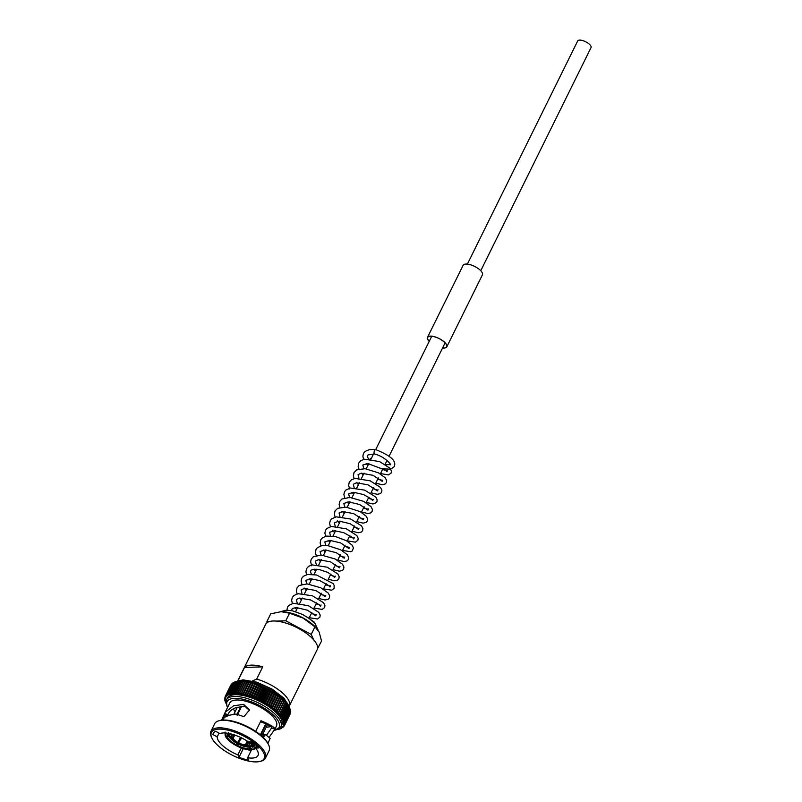 <?xml version="1.0" encoding="UTF-8"?>
<svg xmlns="http://www.w3.org/2000/svg" width="802" height="802" viewBox="0 0 802 802"><rect width="100%" height="100%" fill="white"/><g stroke="black" fill="none" stroke-linecap="round" stroke-linejoin="round"><path stroke-width="1.2" d="M467.386 264.099L577.681 40.952A7.459 2.807 26.3 0 1 579.605 40.1A7.459 2.807 26.3 0 1 587.565 42.847A7.459 2.807 26.3 0 1 591.054 47.559L480.769 270.715M278.785 695.976L280.179 697.068L274.053 709.449L274.053 708.156A33.022 12.441 26.3 0 0 274.023 708.136L272.319 708.366A32.1 12.09 26.3 0 1 273.903 709.61L273.933 709.63A32.1 12.09 26.3 0 1 275.417 710.883L281.723 698.352L280.419 697.269M273.101 692.216L276.81 694.532L270.655 707.013L270.545 705.59A33.022 12.441 26.3 0 0 270.515 705.57L268.83 705.9A32.1 12.09 26.3 0 1 270.585 707.103L270.615 707.123A32.1 12.09 26.3 0 1 272.289 708.346L278.535 695.795L276.78 694.622L278.364 695.875M268.891 705.58L274.976 693.379L274.094 693.379L274.976 693.379M275.006 693.339L268.8 705.88L268.67 704.346A33.022 12.441 26.3 0 0 268.64 704.326L266.966 704.707A32.1 12.09 26.3 0 1 268.8 705.88L268.83 705.9M266.986 704.497L273.121 692.176L272.149 692.166A33.022 12.441 26.3 0 0 272.109 692.146L271.367 691.053L273.111 692.096M273.131 692.156L266.936 704.687L266.725 703.133A33.022 12.441 26.3 0 0 266.695 703.113L265.051 703.544A32.1 12.09 26.3 0 1 266.936 704.687L266.966 704.707M265.031 703.434L271.196 691.023L270.144 691.003A33.022 12.441 26.3 0 0 270.104 690.973L269.432 689.941L268.089 689.87A33.022 12.441 26.3 0 1 268.089 689.87L267.417 688.868M265.011 703.524L264.72 701.971A33.022 12.441 26.3 0 0 264.68 701.94L263.076 702.432A32.1 12.09 26.3 0 1 265.011 703.524L265.051 703.544M263.076 702.432L269.181 689.981M261.312 701.229L261.051 701.359A32.1 12.09 26.3 0 1 263.036 702.412L262.665 700.838L268.089 689.87L262.625 700.818L261.312 701.229M267.236 688.858L265.993 688.798A33.022 12.441 26.3 0 0 265.953 688.778L265.382 687.865M261.021 701.339L260.57 699.765L258.996 700.336A32.1 12.09 26.3 0 1 261.021 701.339L267.176 688.908L261.051 701.359M263.226 686.853L265.141 687.815L263.868 687.775A33.022 12.441 26.3 0 0 263.828 687.755L263.307 686.913M258.996 700.336L265.131 687.905M265.141 687.885L258.956 700.397L258.445 698.742A33.022 12.441 26.3 0 0 258.404 698.722L256.931 699.384L263.106 686.873M256.891 699.364L256.299 697.79A33.022 12.441 26.3 0 0 256.259 697.77L254.835 698.482A32.1 12.09 26.3 0 1 256.891 699.364L256.931 699.384A32.1 12.09 26.3 0 1 258.966 700.326M252.861 697.509L258.926 685.139L259.537 685.91A33.022 12.441 26.3 0 1 259.577 685.931L263.066 686.853L261.111 685.941M259.006 685.098L261.221 686.021M261.001 686.021L254.886 698.412M254.805 698.462L254.154 696.898L252.75 697.65A32.1 12.09 26.3 0 1 254.805 698.462L261.021 685.981M253.151 697.289L252.75 697.65L252.008 696.076L257.432 685.108L258.896 685.129L256.901 684.317M252.008 696.076A33.022 12.441 26.3 0 0 251.968 696.066L250.675 696.888A32.1 12.09 26.3 0 1 252.71 697.63M251.096 696.457L250.675 696.978L249.873 695.334L255.297 684.367L256.81 684.367L254.815 683.625M250.846 696.647L256.851 684.387L257.392 685.098A33.022 12.441 26.3 0 1 257.432 685.108M249.873 695.334A33.022 12.441 26.3 0 0 249.833 695.314L248.61 696.206A32.1 12.09 26.3 0 1 250.635 696.878M249.061 695.695L248.63 696.296L247.768 694.662L253.191 683.695L254.755 683.685L252.76 683.003L246.615 695.434M254.815 683.795L255.257 684.347A33.022 12.441 26.3 0 1 255.297 684.367M247.768 694.662A33.022 12.441 26.3 0 0 247.738 694.652L246.585 695.595L245.703 694.081L251.126 683.114L252.73 683.083M247.056 695.003L246.585 695.595A32.1 12.09 26.3 0 1 248.57 696.186M252.76 683.093L253.151 683.685A33.022 12.441 26.3 0 1 253.191 683.695M245.703 694.081A33.022 12.441 26.3 0 0 245.663 694.071L244.59 695.073A32.1 12.09 26.3 0 1 246.545 695.585M245.081 694.392L244.64 695.174L243.678 693.59L242.655 694.632A32.1 12.09 26.3 0 1 244.56 695.063M250.775 682.562L251.086 683.103A33.022 12.441 26.3 0 1 251.126 683.114M243.156 693.86L242.715 694.732L241.713 693.179L240.78 694.271A32.1 12.09 26.3 0 1 242.625 694.622M246.956 681.77L249.061 682.612A33.022 12.441 26.3 0 1 249.101 682.612L250.735 682.552M241.292 693.409L240.851 694.382L239.818 692.858L245.242 681.89L246.926 681.76M239.818 692.858A33.022 12.441 26.3 0 0 239.788 692.848L238.966 694.011A32.1 12.09 26.3 0 1 240.74 694.271M239.487 693.038L239.056 694.121L238.004 692.627L243.417 681.66L245.121 681.499M238.004 692.627A33.022 12.441 26.3 0 0 237.963 692.627L237.242 693.83A32.1 12.09 26.3 0 1 238.936 694.001M237.753 692.768L237.342 693.951L236.269 692.497L241.683 681.52L243.387 681.66A33.022 12.441 26.3 0 1 243.417 681.66L237.963 692.627M236.269 692.497A33.022 12.441 26.3 0 0 236.239 692.487L235.598 693.74L234.625 692.447L240.049 681.479L241.753 681.239M236.109 692.577L235.598 693.74A32.1 12.09 26.3 0 1 237.212 693.83M234.625 692.447A33.022 12.441 26.3 0 0 234.595 692.447L234.054 693.75L233.091 692.507L232.62 693.84A32.1 12.09 26.3 0 1 234.034 693.75A32.1 12.09 26.3 0 1 235.567 693.74M234.555 692.477L234.034 693.75M233.061 692.507L238.485 681.54A33.022 12.441 26.3 0 1 238.515 681.53L233.091 692.507A33.022 12.441 26.3 0 1 233.091 692.507L232.75 693.961L231.668 692.647L237.091 681.68L240.209 681.249M230.064 694.311L229.182 693.219L229.001 694.672A32.1 12.09 26.3 0 1 230.064 694.311L230.344 692.888L230.084 694.311A32.1 12.09 26.3 0 1 231.267 694.031L231.648 692.647L231.287 694.031L230.364 692.888L235.788 681.921L237.452 681.53M234.595 682.071L229.161 693.219A33.022 12.441 26.3 0 1 229.182 693.219L234.585 682.251L235.758 681.921A33.022 12.441 26.3 0 1 235.788 681.921M229.001 694.672L227.898 693.971L233.552 682.542M228.981 694.682A32.1 12.09 26.3 0 0 228.039 695.123L227.217 694.141L227.227 695.655A32.1 12.09 26.3 0 1 228.029 695.133L228.119 693.64A33.022 12.441 26.3 0 1 228.129 693.64L233.552 682.662L234.224 682.612L233.532 682.672L235.156 682.171M232.65 683.073L227.207 694.151A33.022 12.441 26.3 0 1 227.217 694.141L232.71 683.003M227.227 695.655L226.445 694.732L231.868 683.765A33.022 12.441 26.3 0 1 231.868 683.765L232.72 683.765L231.858 683.775L226.334 694.913L231.878 683.705M226.445 694.732A33.022 12.441 26.3 0 0 226.435 694.743L226.725 696.377L225.763 695.514L231.247 684.417M225.813 695.424A33.022 12.441 26.3 0 1 225.823 695.414L231.247 684.437A33.022 12.441 26.3 0 1 231.247 684.437L232.189 684.467L231.237 684.457L225.823 695.414L226.004 696.968L225.342 696.166L230.755 685.209A33.022 12.441 26.3 0 1 230.765 685.199L225.332 696.176L225.613 697.74L225.011 696.988L224.831 699.234M224.821 698.873L225.192 701.339M224.931 700.266L225.532 701.479A32.1 12.09 26.3 0 1 225.332 700.467A32.1 12.09 26.3 0 1 225.272 699.494A32.1 12.09 26.3 0 1 225.362 698.592A32.1 12.09 26.3 0 1 225.613 697.75A32.1 12.09 26.3 0 1 225.994 696.978A32.1 12.09 26.3 0 1 226.535 696.286M225.883 702.552L226.375 703.675M256.64 745.86L255.537 748.076A22.556 8.501 26.3 0 1 258.013 755.504A22.556 8.501 26.3 0 1 252.189 758.07A22.556 8.501 26.3 0 1 247.617 757.73L251.487 749.89M255.537 748.076L258.725 747.975A27.328 10.296 -153.7 0 0 251.698 741.85L248.52 741.96A22.556 8.501 26.3 0 0 223.377 732.958A22.556 8.501 26.3 0 0 219.908 733.569L215.608 731.274A27.328 10.296 -153.7 0 0 213.292 733.399A27.328 10.296 -153.7 0 0 212.921 734.542L217.222 736.848A22.556 8.501 26.3 0 0 237.913 754.882L241.332 747.955M217.222 736.848L219.066 733.118M249.532 710.452L244.67 706.151L235.858 707.715C231.828 709.158 229.182 711.474 227.908 714.682L227.578 715.885L226.244 715.133L225.402 716.828M228.289 713.82L227.908 714.682L224.67 713.489L221.532 720.206M270.755 726.522A22.556 8.501 26.3 0 1 267.517 727.053A22.556 8.501 26.3 0 1 266.264 727.053M235.156 711.675A22.556 8.501 26.3 0 1 233.292 708.858M266.545 735.153L271.728 727.745C271.888 726.652 268.209 724.677 260.69 721.79L260.49 721.72M261.562 735.885L262.475 734.051L265.492 734.512L270.144 738.381L267.908 743.324M262.535 736.757L263.447 734.923L262.735 734.091M218.986 729.128A29.443 11.088 26.3 0 1 255.056 743.284A29.443 11.088 26.3 0 1 259.898 761.469A29.443 11.088 26.3 0 1 256.59 761.9A29.443 11.088 26.3 0 1 230.364 754.161A29.443 11.088 26.3 0 1 211.678 737.639A29.443 11.088 26.3 0 1 218.986 729.128M211.678 737.639L211.237 736.617A30.366 11.439 26.3 0 1 210.946 731.284A30.366 11.439 26.3 0 1 218.776 727.835A30.366 11.439 26.3 0 1 251.186 739.013A30.366 11.439 26.3 0 1 265.392 758.201A30.366 11.439 26.3 0 1 260.981 761.208L259.898 761.469M210.946 731.284L214.665 723.745A30.366 11.439 26.3 0 1 219.076 720.737A30.366 11.439 26.3 0 1 222.505 720.296A30.366 11.439 26.3 0 1 249.552 728.286A30.366 11.439 26.3 0 1 268.82 745.329A30.366 11.439 26.3 0 1 269.121 750.662L265.392 758.201M219.076 720.737L220.159 720.477A29.443 11.088 26.3 0 1 223.467 720.046A29.443 11.088 26.3 0 1 249.693 727.785A29.443 11.088 26.3 0 1 268.389 744.306L268.82 745.329M222.715 720.086L224.38 717.459L228.931 715.314L236.019 714.011L243.878 716.677L249.532 709.981L243.618 704.367L233.643 705.78L225.172 712.276L229.783 702.963A26.025 9.804 26.3 0 1 236.49 700.006A26.025 9.804 26.3 0 1 264.279 709.58A26.025 9.804 26.3 0 1 276.449 726.031L274.845 729.279C275.166 727.655 270.956 724.988 262.204 721.279L260.69 721.79M262.204 721.279L260.981 720.727L255.698 731.404M269.211 737.118L274.845 729.279L271.728 727.745M263.287 737.479L265.492 734.512L262.615 734.051M235.146 694.712A30.366 11.439 26.3 0 1 267.557 705.88A30.366 11.439 26.3 0 1 281.763 725.068L280.9 726.812A30.366 11.439 26.3 0 0 266.695 707.625A30.366 11.439 26.3 0 0 234.284 696.457A30.366 11.439 26.3 0 0 226.455 699.905L227.317 698.161A30.366 11.439 26.3 0 1 235.146 694.712M237.723 680.898A28.692 10.807 26.3 0 1 237.843 680.627L265.713 624.247A28.692 10.807 26.3 0 1 273.111 620.989A28.692 10.807 26.3 0 1 303.737 631.535A28.692 10.807 26.3 0 1 317.161 649.67L289.291 706.061A28.692 10.807 26.3 0 1 289.151 706.311M237.843 680.627A28.692 10.807 26.3 0 1 238.465 679.715L244.52 667.464A28.692 10.807 26.3 0 1 251.297 665.129A28.692 10.807 26.3 0 1 262.735 666.843L256.68 679.083A28.692 10.807 26.3 0 1 289.291 706.061M250.565 741.89A11.84 4.461 26.3 0 1 251.247 744.998A11.84 4.461 26.3 0 1 248.199 746.341A11.84 4.461 26.3 0 1 235.557 741.98A11.84 4.461 26.3 0 1 230.014 734.502A11.84 4.461 26.3 0 1 230.595 733.83M239.287 680.357L238.465 679.715M278.495 695.865L279.447 697.169A33.022 12.441 26.3 0 1 279.477 697.189L280.078 697.108M272.319 708.366L272.349 706.863L270.635 707.123M275.076 693.399L275.938 694.602A33.022 12.441 26.3 0 1 275.968 694.622L276.67 694.642M273.251 692.206L274.996 693.299M269.432 689.941L271.196 691.023L265.011 703.534M267.387 688.858L269.221 689.9L263.026 702.442M265.322 687.825L267.196 688.838M244.63 694.853L250.745 682.472L252.62 682.983M231.668 692.647A33.022 12.441 26.3 0 0 231.648 692.647L237.061 681.68A33.022 12.441 26.3 0 1 237.091 681.68M236.259 681.8L235.758 681.921L236.259 681.8M227.207 694.151L232.62 683.184L233.402 683.154L232.62 683.184A33.022 12.441 26.3 0 1 232.64 683.174M277.813 729.188L279.497 728.797M281.723 728.046L281.031 728.106A32.1 12.09 26.3 0 1 280.098 728.547L282.615 727.544M281.873 727.564L284.018 726.281L283.076 726.261L284.499 725.519L283.467 725.489A32.1 12.09 26.3 0 1 283.076 726.251A32.1 12.09 26.3 0 1 282.545 726.943A32.1 12.09 26.3 0 1 281.873 727.564A32.1 12.09 26.3 0 1 281.051 728.096L281.051 728.096M283.407 726.943L282.535 726.953L283.377 727.013M284.028 726.271L283.076 726.261L284.179 725.96M290.073 714.091L284.499 725.509A33.022 12.441 26.3 0 1 284.499 725.529L289.923 714.542M283.467 725.489L284.79 724.777L290.264 713.7L289.652 712.968L290.244 713.73A33.022 12.441 26.3 0 1 290.244 713.73L289.893 712.136M284.83 724.687L290.244 713.72L284.82 724.697A33.022 12.441 26.3 0 1 284.82 724.697L283.707 724.647L285.001 723.805L283.808 723.745A32.1 12.09 26.3 0 1 283.707 724.637A32.1 12.09 26.3 0 1 283.467 725.479M290.535 711.695L289.983 711.224L290.424 712.818A33.022 12.441 26.3 0 1 290.424 712.838L290.484 712.707M290.464 712.777L285.001 723.805A33.022 12.441 26.3 0 1 285.001 723.805L290.424 712.838L285.001 723.785M283.808 723.745L285.021 722.833L290.444 711.865A33.022 12.441 26.3 0 1 290.444 711.865L289.983 711.224M290.514 711.785L285.021 722.833A33.022 12.441 26.3 0 0 285.021 722.823L283.748 722.782A32.1 12.09 26.3 0 1 283.808 723.725M283.748 722.782L284.89 721.81L290.314 710.843L289.933 710.251L290.314 710.843A33.022 12.441 26.3 0 1 290.314 710.843L289.733 709.249M290.414 710.732L284.89 721.81A33.022 12.441 26.3 0 0 284.88 721.79L283.547 721.75L290.023 709.76L289.722 709.229M288.88 707.053L290.023 709.74A33.022 12.441 26.3 0 1 290.023 709.76M290.164 709.64L284.61 720.727A33.022 12.441 26.3 0 0 284.6 720.707L283.196 720.677A32.1 12.09 26.3 0 1 283.547 721.73A32.1 12.09 26.3 0 1 283.748 722.762M283.196 720.677L289.592 708.627A33.022 12.441 26.3 0 1 289.592 708.627L284.169 719.594L282.705 719.554L288.87 707.033M282.695 719.534L283.587 718.422A33.022 12.441 26.3 0 0 283.577 718.402L282.063 718.391A32.1 12.09 26.3 0 1 282.695 719.534L282.705 719.554A32.1 12.09 26.3 0 1 283.196 720.657L284.169 719.594A33.022 12.441 26.3 0 1 284.169 719.594M288.249 705.89L288.991 707.434A33.022 12.441 26.3 0 1 289.011 707.454M282.053 718.371L282.855 717.209L281.281 717.188A32.1 12.09 26.3 0 1 282.053 718.371L288.279 706.241A33.022 12.441 26.3 0 0 288.259 706.211L287.467 704.687M281.281 717.188L287.407 704.988A33.022 12.441 26.3 0 0 287.387 704.968L286.545 703.464M281.271 717.168L281.983 715.955A33.022 12.441 26.3 0 0 281.963 715.935L280.369 715.965A32.1 12.09 26.3 0 1 281.271 717.168M285.502 702.211L286.374 703.695A33.022 12.441 26.3 0 1 286.394 703.715L286.535 703.444M280.369 715.965L280.971 714.682L279.317 714.722A32.1 12.09 26.3 0 1 280.349 715.945L280.971 714.682A33.022 12.441 26.3 0 1 280.971 714.682L286.394 703.715M283.036 699.675L285.231 702.402A33.022 12.441 26.3 0 1 285.251 702.422L285.482 702.191M279.317 714.722L285.251 702.422M279.296 714.692L279.828 713.389A33.022 12.441 26.3 0 0 279.808 713.369L278.144 713.459A32.1 12.09 26.3 0 1 279.296 714.692M278.144 713.459L283.978 701.118A33.022 12.441 26.3 0 1 283.978 701.118L278.555 712.086L276.85 712.186L283.156 699.655L281.963 698.562M276.83 712.156L277.171 710.772A33.022 12.441 26.3 0 0 277.141 710.752L275.447 710.903A32.1 12.09 26.3 0 1 276.83 712.156L276.85 712.186A32.1 12.09 26.3 0 1 278.124 713.429L284.479 700.958L283.397 699.875M275.447 710.903L281.081 698.492L282.565 699.785A33.022 12.441 26.3 0 1 282.585 699.805L283.006 699.655M225.192 734.973L225.733 736.236A16.2 6.105 26.3 0 1 225.963 733.038M228.259 734.672L227.267 736.677L225.733 736.236M227.267 736.677A14.456 5.444 26.3 0 1 227.197 734.301A14.456 5.444 26.3 0 1 228.139 733.329M240.851 706.502L236.73 714.833M235.888 744.637L235.698 745.258A16.2 6.105 26.3 0 1 226.004 736.807L225.452 735.544M236.821 743.324L236.119 744.737A14.456 5.444 26.3 0 1 227.527 737.249L226.004 736.807M236.119 744.737L235.698 745.258M228.46 735.384L227.527 737.249M236.71 745.8L237.131 745.279A14.456 5.444 26.3 0 0 249.011 748.767L250.124 749.73A16.2 6.105 26.3 0 1 236.71 745.8M251.337 749.419L250.124 749.73M249.833 747.093L249.011 748.767M237.833 743.865L237.131 745.279M237.613 743.755L236.901 745.188M253.262 744.306L254.585 745.188A16.2 6.105 26.3 0 1 250.876 749.7L252.089 749.389M253.051 744.737A14.456 5.444 26.3 0 1 253.121 747.113A14.456 5.444 26.3 0 1 249.763 748.737L250.876 749.7M250.625 746.993L249.763 748.737M266.234 723.985L260.71 735.153M251.116 741.87A14.456 5.444 26.3 0 1 252.79 744.166L254.324 744.617A16.2 6.105 26.3 0 0 253.292 743.033M265.793 723.775L260.329 734.832M256.68 679.083L252.45 680.968M280.109 697.128L281.051 698.472A33.022 12.441 26.3 0 1 281.081 698.492L281.602 698.382L281.081 698.492M281.051 698.472L275.637 709.439L273.933 709.63M225.172 712.276L224.67 713.489M247.788 749.7A27.328 10.296 -153.7 0 0 251.126 750.612M237.913 754.882L239.026 757.288A27.328 10.296 -153.7 0 0 248.73 760.136L247.617 757.73M241.643 706.392L237.222 715.334M244.67 706.151L243.618 704.367M222.334 720.116L225.081 714.562L224.45 714.301M212.921 734.542L213.974 732.427M239.026 757.288L243.307 748.637M225.081 714.562L226.244 715.133M244.52 667.464L262.735 666.843M376.108 449.932A2.276 1.013 104.6 0 0 375.747 449.621A2.276 1.013 104.6 0 0 375.697 449.611A2.276 1.013 104.6 0 0 374.524 450.664A2.276 1.013 104.6 0 0 374.233 453.711A2.276 1.013 104.6 0 0 374.594 454.022A2.276 1.013 104.6 0 0 374.654 454.042L368.058 454.854L367.436 456.458L368.439 458.985M317.502 648.698L321.542 641.089L319.166 632.096L314.955 626.823L311.206 634.412L285.793 620.798L289.542 613.199L303.166 618.152L314.955 626.823M313.722 639.876L311.206 634.412M270.164 621.339L266.956 621.45L270.715 613.851L281.051 611.665L289.542 613.199M285.793 620.798L276.61 621.109M266.956 621.45L267.407 622.412M283.858 611.756A25.052 9.434 26.3 0 1 284.048 611.776A25.052 9.434 26.3 0 1 303.166 618.152A25.052 9.434 26.3 0 1 315.928 627.535L316.75 628.407M371.486 458.142A2.276 1.093 -50.8 0 0 369.892 459.085M250.134 741.91L249.733 742.712A10.246 3.86 26.3 0 1 249.773 744.376A10.246 3.86 26.3 0 1 248.289 745.389A10.246 3.86 26.3 0 1 248.008 745.449M234.024 735.715L232.931 737.83L231.447 736.968A10.246 3.86 26.3 0 1 231.407 735.294A10.246 3.86 26.3 0 1 232.6 734.371M231.658 737.459A9.794 3.689 26.3 0 1 233.863 734.782L234.976 735.213M232.931 737.83A8.351 3.148 26.3 0 1 232.921 736.497A8.351 3.148 26.3 0 1 234.785 735.584M240.5 737.389L237.613 742.913A9.794 3.689 26.3 0 1 231.868 737.91L231.658 737.409M237.963 742.482A8.351 3.148 26.3 0 1 233.141 738.281L234.515 735.614M231.868 737.91L233.141 738.281M246.836 745.549L246.354 745.67A9.794 3.689 26.3 0 1 238.415 743.344L240.841 738.341M240.891 738.632L238.765 742.913A8.351 3.148 26.3 0 0 245.432 744.868L247.116 741.329M245.432 744.868L246.354 745.67M249.733 742.712L249.141 742.973A9.794 3.689 26.3 0 1 247.758 745.529A9.794 3.689 26.3 0 1 246.946 745.649L246.024 744.847A8.351 3.148 26.3 0 0 247.898 743.895A8.351 3.148 26.3 0 0 247.868 742.602L248.029 742.261M247.467 741.82L246.024 744.847M247.868 742.602L249.141 742.973M248.59 741.96A9.794 3.689 26.3 0 1 248.941 742.522L249.522 742.261M246.485 740.637A8.351 3.148 26.3 0 1 247.668 742.151L248.941 742.522M234.806 735.073L235.377 735.564A8.351 3.148 26.3 0 1 236.379 735.634M442.624 347.898A10.526 3.97 -153.7 0 0 446.614 346.745A10.526 3.97 -153.7 0 0 444.027 341.842A10.526 3.97 -153.7 0 0 434.373 336.77A10.526 3.97 -153.7 0 0 427.737 337.411A10.526 3.97 -153.7 0 0 429.24 341.281M442.574 348.008A10.757 4.05 -153.7 0 0 446.814 346.845A10.757 4.05 -153.7 0 0 444.178 341.842A10.757 4.05 -153.7 0 0 434.313 336.66A10.757 4.05 -153.7 0 0 427.526 337.311A10.757 4.05 -153.7 0 0 429.19 341.391M446.814 346.845L482.433 274.795A10.757 4.05 -153.7 0 0 479.786 269.783A10.757 4.05 -153.7 0 0 469.922 264.6A10.757 4.05 -153.7 0 0 463.145 265.262L427.526 337.311M227.648 707.284A29.002 10.927 26.3 0 1 234.595 698.352A29.002 10.927 26.3 0 1 270.715 712.767A29.002 10.927 26.3 0 1 273.983 730.411M237.532 681.289A30.366 11.439 26.3 0 1 242.194 680.457A30.366 11.439 26.3 0 1 270.354 689.058A30.366 11.439 26.3 0 1 288.961 706.702M251.828 742.702A12.892 4.852 26.3 0 1 248.871 746.923A12.892 4.852 26.3 0 1 234.515 741.78A12.892 4.852 26.3 0 1 229.412 733.569M274.053 708.156L279.477 697.189M274.023 708.136L279.447 697.169M277.733 695.875A33.022 12.441 26.3 0 1 277.763 695.895L272.349 706.863A33.022 12.441 26.3 0 1 272.349 706.863L277.733 695.875M277.342 695.003A32.1 12.09 26.3 0 1 278.404 695.795M275.517 693.73A32.1 12.09 26.3 0 1 276.66 694.522M270.545 705.59L275.968 694.622M270.515 705.57L275.938 694.602M268.64 704.326L274.063 693.359A33.022 12.441 26.3 0 1 274.094 693.379L268.67 704.346M273.622 692.497A32.1 12.09 26.3 0 1 274.835 693.279M271.657 691.294A32.1 12.09 26.3 0 1 272.931 692.066M266.725 703.133L272.149 692.166M266.695 703.113L272.109 692.146M269.652 690.141A32.1 12.09 26.3 0 1 270.966 690.893M264.72 701.971L270.144 691.003M264.68 701.94L270.104 690.973M267.597 689.038A32.1 12.09 26.3 0 1 268.951 689.76M265.502 687.986A32.1 12.09 26.3 0 1 266.886 688.677M265.953 688.778L260.53 699.745A33.022 12.441 26.3 0 1 260.57 699.765L265.993 688.798M263.397 687.003A32.1 12.09 26.3 0 1 264.78 687.645M258.445 698.742L263.868 687.775M258.404 698.722L263.828 687.755M256.259 697.77L261.683 686.803A33.022 12.441 26.3 0 1 261.723 686.823L256.299 697.79M261.262 686.081A32.1 12.09 26.3 0 1 262.665 686.672M259.136 685.219A32.1 12.09 26.3 0 1 260.52 685.77M259.537 685.91L254.114 696.878A33.022 12.441 26.3 0 1 254.154 696.898L259.577 685.931M257.021 684.437A32.1 12.09 26.3 0 1 258.384 684.938M251.968 696.066L257.392 685.098M254.916 683.735A32.1 12.09 26.3 0 1 256.249 684.176M249.833 695.314L255.257 684.347M252.851 683.114A32.1 12.09 26.3 0 1 254.124 683.484M247.738 694.652L253.151 683.685M245.663 694.071L251.086 683.103M249.061 682.612L243.648 693.58A33.022 12.441 26.3 0 1 243.678 693.59L249.101 682.612M247.106 682.201A33.022 12.441 26.3 0 1 247.136 682.211L241.713 693.179A33.022 12.441 26.3 0 1 241.713 693.179L247.106 682.201M239.788 692.848L245.211 681.88M236.239 692.487L241.653 681.52M234.595 692.447L240.019 681.479M231.287 694.031A32.1 12.09 26.3 0 1 232.59 693.85M235.758 681.921L230.344 692.888A33.022 12.441 26.3 0 1 230.364 692.888M234.585 682.251A33.022 12.441 26.3 0 1 234.605 682.251L229.161 693.219M233.532 682.672A33.022 12.441 26.3 0 1 233.552 682.662L228.119 693.64M226.545 696.276A32.1 12.09 26.3 0 1 227.207 695.665M230.775 685.179L225.332 696.176A33.022 12.441 26.3 0 1 225.342 696.166M225.863 702.512A32.1 12.09 26.3 0 1 225.532 701.489M280.078 728.557A32.1 12.09 26.3 0 1 279.186 728.868M285.021 722.823L290.444 711.855M284.88 721.79L290.304 710.823M284.6 720.707L290.023 709.74M283.577 718.402L288.991 707.434M282.835 717.188A33.022 12.441 26.3 0 1 282.855 717.209L288.259 706.211M281.963 715.935L287.387 704.968M280.951 714.662L286.374 703.695M279.808 713.369L285.231 702.402M256.409 745.649A17.353 6.536 26.3 0 1 256.46 746.221M277.171 710.772L282.585 699.805M277.141 710.752L282.565 699.785M263.447 734.923L264.48 735.063M290.815 613.099A22.085 8.321 26.3 0 1 310.765 622.964M445.1 342.875L389.09 456.218M387.015 460.408L385.03 464.428M383.085 468.348L380.359 473.882M378.343 477.962L375.607 483.496M373.662 487.426L370.855 493.1M368.85 497.17L366.113 502.704M364.098 506.784L361.361 512.318M359.346 516.388L356.609 521.922M354.604 525.992L351.867 531.525M349.852 535.606L347.116 541.139M345.101 545.21L342.374 550.743M340.359 554.814L337.622 560.347M335.607 564.428L332.87 569.961M330.855 574.031L328.128 579.565M326.113 583.635L323.376 589.169M321.361 593.249L318.625 598.783M316.62 602.853L313.883 608.387M311.868 612.457L309.131 618.001M431.727 336.269L375.707 449.611L369.431 449.581L365.131 451.376L363.496 453.381L362.865 456.168L363.587 459.426M373.572 453.932L370.955 459.215M368.82 463.536L366.083 469.08M364.078 473.15L361.461 478.433M359.326 482.754L356.589 488.298M354.574 492.358L351.968 497.651M349.973 501.691L347.216 507.255M345.081 511.576L342.464 516.859M340.329 521.18L337.722 526.473M335.587 530.794L332.97 536.077M330.835 540.398L328.229 545.681M326.083 550.002L323.477 555.295M321.341 559.616L318.605 565.159M316.589 569.219L313.853 574.763M311.848 578.823L309.231 584.117M307.096 588.437L304.479 593.721M302.344 598.041L299.737 603.325M297.602 607.645L295.607 611.675M256.901 699.414L263.086 686.903M252.76 697.63L258.936 685.119M250.695 696.828L256.861 684.337M248.64 696.096L254.795 683.635M242.685 694.352L248.78 682.011L250.445 682.392M240.8 693.92L246.876 681.65L248.47 681.951M238.986 693.58L245.021 681.379M237.252 693.329L243.247 681.199L244.7 681.329M235.598 693.159L241.552 681.109M234.044 693.078L239.948 681.119M273.683 730.772L280.9 726.812M289.362 707.464L284.199 698.392L272.078 689.078L256.75 682.171L243.016 679.855L235.848 681.62M228.49 732.617C225.793 738.411 241.442 747.474 249.382 747.113C252.179 746.722 253.612 746.04 253.673 745.058M246.555 681.59L245.031 681.369M242.926 681.159L241.592 681.088M241.232 681.078L239.999 681.078M239.618 681.098L238.505 681.169M238.104 681.209L237.121 681.349M235.387 681.75L234.675 681.991M234.194 682.181L233.633 682.452M224.831 700.096L224.951 700.687M225.081 701.199L225.312 701.9M225.482 702.341L225.833 703.123M278.565 729.299L279.417 729.098M279.868 728.978L280.58 728.737M281.061 728.537L281.622 728.276M290.424 710.632L290.304 710.041M290.174 709.519L289.943 708.828M289.773 708.377L289.422 707.595M289.231 707.204L288.76 706.341M288.55 706.001L287.948 705.078M287.728 704.757L286.996 703.785M286.775 703.504L285.923 702.492M279.697 714.381L285.692 702.251L284.72 701.189M225.081 732.056L225.141 735.725M233.893 714.231L237.342 707.244M225.442 736.356C227.166 739.474 230.555 742.462 235.628 745.319M236.64 745.86C241.843 748.497 246.495 749.85 250.615 749.93M251.407 749.9C254.635 749.299 256.239 748.477 256.189 747.434M262.795 734.081L267.487 724.577M227.467 707.655L225.863 702.261L226.455 699.905M280.83 715.584L286.775 703.544M281.823 716.767L287.728 704.818M282.695 717.93L288.55 706.071M283.427 719.053L289.231 707.304M284.018 720.136L289.773 708.487M229.994 693.349L235.758 681.69M231.237 693.169L237.051 681.409M232.58 693.078L238.445 681.209M375.747 449.621C397.491 458.343 395.015 463.947 394.303 466.604L390.724 469.23L382.885 468.769M374.594 454.022C386.103 456.95 392.389 466.293 390.203 464.629L390.223 464.589M280.57 611.685L286.254 610.162L292.56 610.843L302.444 614.422L309.211 618.442L315.256 623.976L318.103 630.161M382.524 469.501L386.333 470.523M387.526 470.513L386.925 471.716L385.692 470.263L367.637 463.486L362.825 465.02L363.918 468.939M377.772 479.115L381.582 480.127M382.775 480.117L382.183 481.32L372.98 475.305L361.231 473.18L358.073 474.634L358.945 478.192M373.02 488.719L376.83 489.741M378.023 489.721L377.431 490.934L367.948 484.809L356.439 482.794L353.321 484.248L354.193 487.806M368.278 498.323L372.088 499.345M373.281 499.335L372.689 500.538L371.356 499.004L363.597 494.573L353.622 492.318L348.579 493.852L349.672 497.761M363.527 507.937L367.336 508.949M368.529 508.939L367.938 510.142L359.557 504.468L348.71 501.922L343.837 503.445L344.7 507.014M358.775 517.541L362.594 518.563M363.777 518.543L363.186 519.756L353.522 513.561L342.354 511.606L339.086 513.049L339.948 516.628M354.033 527.145L357.842 528.167M359.035 528.157L358.444 529.36L350.173 523.726L339.286 521.13L334.324 522.673L335.206 526.232M349.281 536.759L353.091 537.771M354.283 537.761L353.692 538.964L352.449 537.5L343.647 532.628L334.584 530.744L329.582 532.277L330.454 535.836M344.539 546.362L349.542 547.365L348.94 548.578L340.639 542.924L329.762 540.347L324.83 541.891L325.702 545.45M339.787 555.966L343.597 556.989M344.79 556.979L344.198 558.182L336.309 552.708L325.321 549.961L320.088 551.475L320.96 555.054M335.035 565.58L338.845 566.593M340.038 566.583L339.447 567.786L330.424 561.841L318.484 559.656L315.336 561.099L316.439 565.019M330.294 575.184L334.103 576.207M335.296 576.187L334.695 577.4L327.908 572.428L319.487 569.61L314.123 569.219L311.116 570.122L310.454 571.746L311.457 574.272M325.542 584.788L329.351 585.811M330.544 585.801L329.953 587.004L328.71 585.54L319.747 580.608L310.795 578.773L305.843 580.317L306.715 583.876M320.79 594.402L324.599 595.415M325.792 595.405L325.201 596.608L315.767 590.503L304.219 588.478L301.091 589.931L301.963 593.48M316.048 604.006L319.858 605.029M321.051 605.009L320.459 606.222L319.196 604.738L310.575 599.946L299.577 598.071L296.349 599.525L297.211 603.094M311.296 613.61L316.299 614.623L315.707 615.826L307.497 610.212L296.59 607.605L292.319 608.417L291.547 610.633M366.173 463.556L367.897 465.411M380.509 473.571L388.589 474.924L391.125 473.02L391.426 471.055L390.103 468.318L379.597 461.581L364.589 459.205L360.92 460.589L358.725 463.025L358.143 466.263L359.166 469.761M361.431 473.16L363.146 475.025M375.757 483.185L382.033 484.699L385.05 484.047L386.374 482.654L386.664 480.609L385.271 477.832L378.444 472.819L365.05 468.689L356.649 469.902L354.013 472.568L353.381 475.776L354.093 478.644M356.679 482.774L358.404 484.629M371.015 492.789L377.281 494.303L380.308 493.651L381.622 492.258L381.922 490.222L380.529 487.446L370.213 480.839L355.096 478.423L351.426 479.796L349.231 482.233L348.639 485.471L349.672 488.969M351.928 492.378L353.652 494.232M366.263 502.393L372.709 503.917L374.594 503.676L376.87 501.872L377.171 499.836L375.787 497.06L364.679 490.132L350.404 488.017L345.802 490.082L344.499 491.816L343.878 494.613L344.92 498.583M347.186 501.982L348.9 503.846M361.512 512.007L367.827 513.521L370.825 512.859L372.128 511.465L372.419 509.42L371.005 506.633L363.607 501.34L349.862 497.43L341.913 499.024L339.727 501.461L339.136 504.558L339.847 507.465M342.434 511.596L344.158 513.45M356.77 521.611L362.985 523.125L366.043 522.483L367.396 521.039L367.677 519.064L366.313 516.308L360.148 511.616L346.063 507.115L337.652 508.328L335.025 510.994L334.394 514.212L335.096 517.069M337.341 520.779L339.406 523.054M352.018 531.215L358.304 532.739L361.311 532.077L362.624 530.683L362.925 528.648L361.532 525.861L350.574 519.004L336.168 516.839L331.567 518.904L330.254 520.638L329.632 523.425L330.354 526.683M332.599 530.383L334.655 532.668M347.266 540.829L355.346 542.172L357.892 540.277L358.183 538.302L356.86 535.576L346.384 528.839L331.356 526.453L326.795 528.528L325.492 530.272L324.88 533.069L325.602 536.287M328.188 540.418L329.913 542.272M342.524 550.433L350.795 551.726L352.268 550.974L353.441 547.916L352.128 545.19L346.514 540.779L335.527 536.538L326.494 536.087L322.414 537.821L320.78 539.816L320.148 543.034L320.85 545.891M323.447 550.022L325.161 551.876M337.772 560.037L344.048 561.56L347.065 560.909L348.379 559.515L348.68 557.47L347.296 554.693L340.499 549.701L327.787 545.631L321.782 545.681L317.371 547.676L316.038 549.41L315.397 552.618L316.429 556.227M318.695 559.626L320.409 561.49M333.03 569.651L339.326 571.164L342.334 570.503L343.637 569.109L343.928 567.064L342.524 564.277L335.186 559.024L321.532 555.084L313.462 556.638L311.256 559.074L310.635 561.861L311.687 565.831M313.943 569.24L315.667 571.094M328.279 579.255L334.554 580.768L337.572 580.117L338.885 578.723L339.186 576.688L337.792 573.911L327.146 567.174L312.259 564.909L308.64 566.292L306.534 568.638L305.903 571.846L306.605 574.713M309.201 578.843L310.915 580.698M323.527 588.868L331.667 590.202L334.133 588.337L334.103 585.169L333.051 583.525L316.479 574.954L307.487 574.513L303.417 576.257L301.783 578.252L301.141 581.039L301.863 584.327M304.108 588.026L306.174 590.312M318.785 598.472L325.091 599.986L328.088 599.325L329.391 597.931L329.682 595.886L328.279 593.099L320.87 587.806L307.126 583.896L299.176 585.49L297.001 587.926L296.399 591.024L297.111 593.931M299.697 598.061L301.422 599.916M314.033 608.076L322.183 609.41L324.65 607.545L324.94 605.5L323.537 602.713L312.439 595.816L298.214 593.691L293.903 595.485L292.279 597.48L291.647 600.267L292.359 603.535M294.956 607.665L296.67 609.52M309.281 617.69L317.432 619.014L319.898 617.149L320.188 615.104L318.785 612.317L308.389 605.69L293.422 603.304L288.83 605.37L287.517 607.114L286.905 610.152M315.266 623.996L314.113 622.021L305.853 616.257M385.862 464.749L390.203 464.579M240.901 738.712L240.7 737.479M241.292 738.903L242.394 738.321M249.773 744.376L250.815 742.281M247.758 745.529L248.289 745.389M231.407 735.294L231.948 734.181"/></g></svg>
